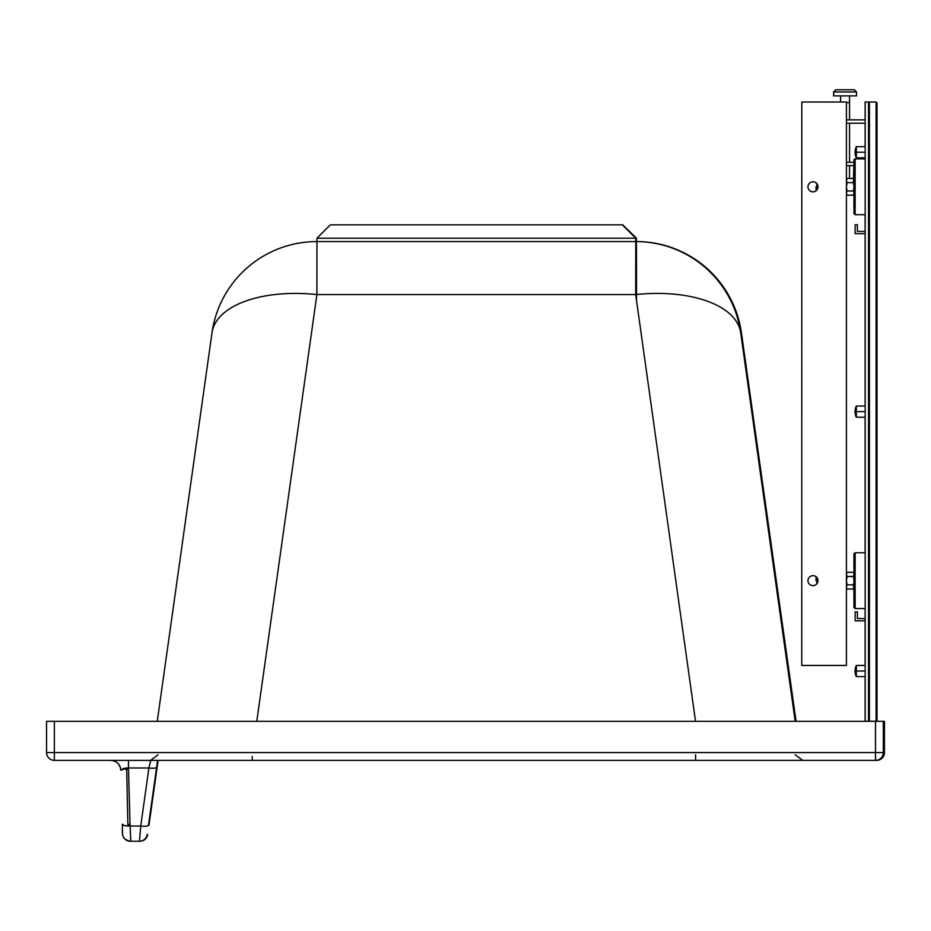<?xml version="1.0" encoding="UTF-8"?>
<svg xmlns="http://www.w3.org/2000/svg" width="931" height="931" viewBox="0 0 931 931"><rect width="100%" height="100%" fill="white"/><g stroke="black" fill="none" stroke-linecap="round" stroke-linejoin="round"><path stroke-width="1.4" d="M788.557 671.007L784.507 642.285L788.557 671.007M695.608 760.371L695.597 754.785M46.55 721.316L883.321 721.316L883.321 752.562L875.512 752.562L875.512 760.371L876.641 760.371A7.809 7.809 0 0 0 880.132 759.545A7.809 7.809 90 0 1 876.641 760.371L54.359 760.371A7.809 7.809 -90 0 1 46.55 752.562L46.55 752.562A7.809 7.809 0 0 0 54.359 760.371L54.359 752.562L46.55 752.562L46.55 721.316L46.55 752.562M110.742 760.371L128.466 760.371L128.466 767.982L120.774 770.135A10.043 10.043 -90 0 0 110.742 760.371C116.712 760.93 120.052 764.176 120.774 770.135L121.263 770.135A10.043 10.043 -90 0 0 121.216 769.332M741.425 332.798L796.063 721.316L741.437 332.809A105.994 14.605 -8 0 0 741.425 332.798A105.994 105.994 0 0 0 636.467 241.571L635.745 241.571L635.745 238.22L622.362 224.837L330.354 224.837L316.959 238.22L635.989 238.22L635.989 241.571L316.959 241.571L635.745 241.571A105.994 105.994 -90 0 1 740.704 332.809A105.994 52.613 172 0 0 635.687 294.568L695.527 721.316M635.745 241.571L635.687 294.568L316.901 294.568A105.994 52.602 -172 0 0 212 332.774L212 332.774A105.994 52.602 -172 0 0 212 332.809L157.258 721.316L212 332.774A105.994 105.994 0 0 1 316.959 241.571L316.959 238.22M128.338 824.529L130.049 824.68L127.861 824.203L126.663 767.982M883.321 721.316L884.45 721.316L884.45 752.562A7.809 7.809 90 0 1 880.132 759.545A7.809 7.809 0 0 0 884.45 752.562L883.321 752.562A7.809 7.809 90 0 1 875.512 760.371M148.972 825.227L158.095 760.371L148.494 825.227A7.809 1.874 8 0 1 140.756 826.03L130.084 826.03L130.806 841.252M139.918 841.252L139.918 841.252A7.809 7.809 -90 0 0 147.657 834.537M139.464 841.252A7.809 7.809 -90 0 0 147.191 834.537A7.809 7.809 -90 0 1 139.464 841.252L140.756 826.03L148.902 767.982L128.466 767.982L130.084 826.03A7.809 1.885 -1.6 0 1 122.275 824.354L122.543 833.664A7.809 7.809 90 0 0 130.352 841.252L139.464 841.252M157.595 760.371L156.641 767.179A7.809 1.874 -172 0 1 148.902 767.982L150.799 760.371M127.908 825.983A7.809 1.885 -1.6 0 1 122.752 824.354L122.764 824.994M126.174 768.052L123.451 768.517L121.263 770.135M884.45 721.316L884.45 752.562M127.151 767.97L126.837 769.984A15.618 15.618 -90 0 0 126.663 767.994M126.348 769.984A15.618 15.618 -90 0 0 126.174 768.017L126.348 769.972M795.179 721.316L740.704 332.809L741.437 332.809A105.994 105.994 -90 0 0 636.467 241.571L636.467 238.22L622.362 224.837M622.583 224.837L636.117 238.22L636.49 247.146M636.467 238.22L622.746 224.837M865.178 618.58L857.37 618.58L857.37 611.888L855.135 611.888L855.135 620.814L865.178 620.814M865.178 231.435L857.37 231.435L857.37 224.743L855.135 224.743L855.135 233.669L865.178 233.669M865.132 119.866L865.12 102.014L868.53 102.014L868.53 721.222L865.12 721.222L865.12 676.604M865.132 158.922L865.132 157.804L865.12 158.922M865.132 146.644L865.132 123.218L865.12 146.644M865.12 131.027L865.12 136.601L865.132 131.027M833.652 95.881L833.652 91.971L856.532 91.971L856.532 95.881L833.606 95.881L833.606 91.971L835.84 89.748L854.297 89.748L835.887 89.748L833.606 91.971M840.577 102.014L840.577 95.881M846.43 119.866L865.178 119.866M854.018 165.613L846.43 165.613M846.43 162.262L854.018 162.262M865.178 158.922L865.178 214.7L855.135 214.7L855.135 158.922L854.041 159.806L854.018 179.555L853.378 178.438L854.018 186.805L853.378 182.627L854.018 160.027L855.135 158.922L865.178 158.922L865.178 123.218L846.43 123.218M865.178 131.027L865.178 136.601L865.178 131.027M849.549 95.881L849.549 119.866L849.549 102.573L846.43 102.573M840.623 102.014L840.623 95.881M865.12 665.444L865.12 620.814M865.12 618.58L865.12 608.548M865.12 552.758L865.12 417.204M865.12 406.044L865.12 233.669M865.12 231.435L865.12 214.7M865.178 146.644L856.357 146.644L856.357 149.437L856.299 146.644A13.383 13.383 0 0 0 856.299 157.804L865.178 157.804M856.357 152.219L856.357 155.011L856.357 149.437L856.357 152.219L865.178 152.219M856.357 411.618L856.299 406.044A13.383 13.383 0 0 0 856.299 417.204L865.178 417.204L865.178 406.044L856.357 406.044L856.357 417.204L856.357 411.618L865.178 411.618M856.357 671.018L856.299 665.444A13.383 13.383 0 0 0 856.299 676.604L865.178 676.604L865.178 665.444L856.357 665.444L856.357 676.604L856.357 671.018L865.178 671.018M865.178 721.222L865.178 102.014M856.357 155.011L856.357 157.804L856.357 155.011M847.001 572.321L846.675 572.972M853.378 572.274L854.018 574.369L853.378 572.274L847.024 572.274L846.43 573.298M846.675 588.322L847.001 588.974M853.378 589.02L854.018 587.903L854.018 607.419L855.135 608.548L855.135 552.758L865.178 552.758L865.178 608.548L855.135 608.548L854.018 607.431L854.018 580.653L853.378 589.02L847.024 589.02L846.43 587.996M846.43 193.171L846.675 194.486M847.001 195.138L853.378 195.184L854.018 193.089L853.378 195.184M816.033 580.653L816.033 576.883L816.033 580.653M816.033 186.805L816.033 190.576L816.033 186.805M801.754 665.444L801.812 102.014L801.754 665.444M816.126 576.789A5.016 5.016 90 0 0 807.945 580.653A5.016 5.016 90 0 0 816.126 584.505M816.033 183.046L816.15 182.93A5.016 5.016 90 0 0 812.938 181.789A5.016 5.016 -90 0 1 817.988 186.805A5.016 5.016 -90 0 1 812.961 191.833A5.016 5.016 90 0 0 816.126 190.669L816.033 190.576M853.96 607.431L855.077 608.548L853.96 607.419L853.96 587.996L853.96 607.431L853.96 587.996M853.96 160.027L855.077 158.922L854.053 159.597L853.96 162.262M853.378 584.843L847.082 584.843L846.43 586.856M847.047 588.974L846.43 587.007M846.43 574.299L847.047 572.321M853.378 576.464L854.018 580.653L854.018 574.369L853.378 576.464L847.082 576.464L846.43 574.45M847.082 576.464L846.43 580.513M846.43 580.793L847.082 584.843M847.082 589.02L846.43 587.903M853.378 178.438L847.082 178.438L846.43 180.451M846.43 180.602L847.082 182.627L853.378 182.627M847.047 178.484L846.43 179.555M846.43 186.666L847.082 182.627M854.018 186.805L854.018 193.089L853.378 190.995L854.018 186.805M853.378 190.995L847.082 190.995L846.43 193.02M847.082 190.995L846.43 186.956M816.79 583.912L816.79 577.395M816.091 580.653L816.091 576.883L816.091 580.653M816.79 183.547L816.79 190.064M816.091 186.805L816.091 190.576L816.091 186.805M801.812 665.444L846.43 665.444L846.43 102.014L801.812 102.014M812.961 585.669A5.016 5.016 90 0 0 817.988 580.653A5.016 5.016 90 0 0 812.961 575.626M812.961 191.833A5.016 5.016 -90 0 1 807.945 186.805A5.016 5.016 -90 0 1 812.961 181.789M855.135 575.905L854.018 576.184M854.018 585.11L854.018 575.905M854.018 182.348L854.018 191.274M855.135 191.553L854.018 191.553M868.53 720.35L869.414 721.222L876.118 721.222L877.002 720.338L877.002 102.91L876.118 102.014L869.414 102.014L868.53 102.887M877.002 720.338L877.002 102.91M869.414 721.222L869.414 102.014M868.53 102.596L869.356 102.014M869.356 721.222L868.53 720.652M636.525 300.504L636.467 247.146M252.22 760.371L252.22 756.461M212.012 332.739A105.994 105.994 90 0 1 316.959 241.571L316.901 294.568L256.781 721.316M127.861 824.203L127.908 826.018L127.861 824.203M156.641 767.179L148.494 825.227M54.359 721.316L54.359 752.562L875.512 752.562L875.512 721.316M853.96 573.298L853.96 553.875L855.135 552.758L854.018 553.84L854.018 607.431M853.96 165.613L853.96 179.462M853.96 194.16L853.96 213.583L855.135 214.7L854.018 213.676L854.018 160.027M876.118 721.222L876.118 102.014M795.225 754.785L802.708 760.371M122.275 824.354C122.985 833.012 119.983 838.819 130.352 841.252M158.095 754.785L150.613 760.371M856.532 91.971L854.297 89.748M849.549 178.438L849.549 165.613L849.549 178.438M849.549 162.262L849.549 123.218L849.549 162.262M856.357 146.644A13.383 13.383 0 0 0 856.357 157.804M856.357 406.044A13.383 13.383 0 0 0 856.357 417.204M856.357 665.444A13.383 13.383 0 0 0 856.357 676.604M846.43 194.16L847.024 195.184M846.43 573.391L847.082 572.274M846.43 194.067L847.082 195.184"/></g></svg>
